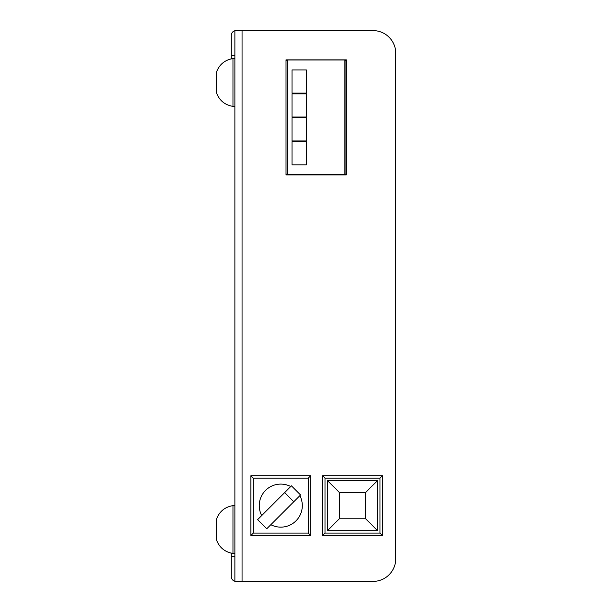<?xml version="1.0" encoding="UTF-8"?>
<svg xmlns="http://www.w3.org/2000/svg" width="612" height="612" viewBox="0 0 612 612"><rect width="100%" height="100%" fill="white"/><g stroke="black" fill="none" stroke-linecap="round" stroke-linejoin="round"><path stroke-width="0.92" d="M234.878 106.381L232.965 106.381L232.965 58.568L234.878 58.568M232.965 58.568C224.528 60.014 218.951 64.796 216.235 72.912L216.235 92.037C218.951 100.161 224.528 104.943 232.965 106.381M216.235 72.912C218.66 65.453 223.678 60.764 231.29 58.851L231.29 35.381A4.781 4.781 0 0 1 234.878 30.753M234.878 553.432L232.965 553.432L232.965 505.619L234.878 505.619M232.965 505.619C224.528 507.057 218.951 511.839 216.235 519.963L216.235 539.088C218.951 547.204 224.528 551.986 232.965 553.432M234.878 581.4L234.878 30.6L373.06 30.6A22.713 22.713 0 0 1 395.765 53.313L395.765 558.687A22.713 22.713 0 0 1 373.06 581.4L234.878 581.4M234.878 581.247A4.781 4.781 0 0 1 231.29 576.619L231.29 553.149C223.678 551.236 218.66 546.547 216.235 539.088M250.897 535.5L250.897 475.738L310.659 475.738L310.659 535.5L250.897 535.5L253.284 533.113L308.272 533.113L308.272 478.125L253.284 478.125L253.284 533.113M261.699 515.564A21.512 21.512 0 0 1 290.731 486.54M308.272 533.113L310.659 535.5M308.272 478.125L310.659 475.738M250.897 475.738L253.284 478.125M299.857 495.666A21.512 21.512 0 0 1 270.833 524.698M266.748 528.776L257.621 519.649L291.427 485.836L300.553 494.97L266.748 528.776M293.798 501.733L284.664 492.599M346.308 174.894L286.018 174.894L286.018 59.861L346.308 59.861L346.308 174.894L344.847 173.678M346.308 59.861L345.084 61.078L345.084 173.678M286.018 59.861L287.472 61.078M286.018 174.894L287.235 173.678L287.235 61.078M344.847 174.757L344.847 60.007L287.472 60.007L287.472 174.757L344.847 174.757M306.36 93.835L292.016 93.835L292.016 117.022L306.36 117.022L306.36 93.835M292.016 117.741L292.016 140.928L306.36 140.928L306.36 117.741L292.016 117.741M306.36 93.116L306.36 69.929L292.016 69.929L292.016 93.116L306.36 93.116M306.36 141.647L292.016 141.647L292.016 164.835L306.36 164.835L306.36 141.647M322.616 535.5L322.616 475.738L382.378 475.738L382.378 535.5L322.616 535.5L325.003 533.113L379.991 533.113L379.991 478.125L325.003 478.125L325.003 533.113M377.596 530.719L377.596 480.512L327.397 480.512L327.397 530.719L377.596 530.719L365.647 518.762L365.647 492.469L339.346 492.469L339.346 518.762L365.647 518.762M365.647 492.469L377.596 480.519M327.397 480.512L339.346 492.469M339.346 518.762L327.397 530.719M379.991 533.113L382.378 535.5M379.991 478.125L382.378 475.738M322.616 475.738L325.003 478.125M231.29 55.7L234.878 55.7M231.29 556.3L234.878 556.3M242.054 581.4L242.054 30.6"/></g></svg>
